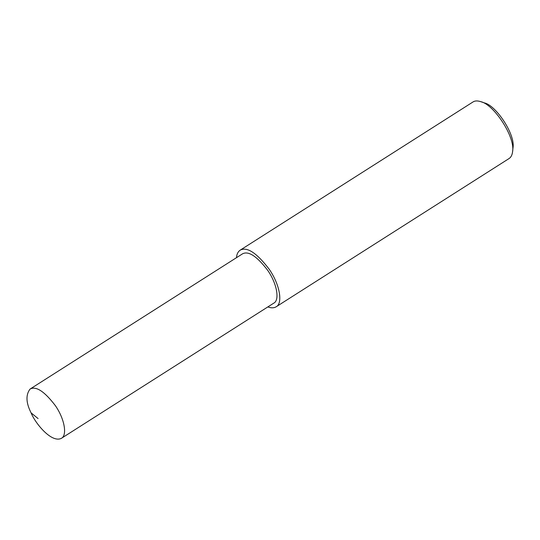<?xml version="1.0" encoding="UTF-8"?>
<svg xmlns="http://www.w3.org/2000/svg" width="540" height="540" viewBox="0 0 540 540"><rect width="100%" height="100%" fill="white"/><g stroke="black" fill="none" stroke-linecap="round" stroke-linejoin="round"><path stroke-width="0.81" d="M61.412 438.311L273.821 303.115C279.625 300.362 277.344 284.33 267.847 270.54C256.912 256.203 248.454 250.641 242.474 253.868L30.065 389.063C25.643 394.855 25.981 402.786 31.084 412.857C35.235 423.333 51.617 443.374 61.412 438.311C67.216 435.557 64.935 419.533 55.438 405.743C44.503 391.399 36.045 385.844 30.065 389.063M267.853 306.909C271.107 308.158 273.875 308.124 276.156 306.794C282.832 303.629 280.213 285.201 269.298 269.359C256.729 252.869 247.003 246.483 240.131 250.189C237.931 251.755 236.722 254.246 236.513 257.661M276.156 306.794L509.024 158.571C510.995 157.343 512.19 155.007 512.602 151.578C515.356 136.735 493.729 104.382 480.843 101.689C477.509 100.609 474.889 100.703 473 101.966L240.131 250.189M512.602 151.578L513 147.818C515.477 134.46 496.017 105.341 484.421 102.917L480.843 101.689M31.084 412.857L38.077 418.568"/></g></svg>
